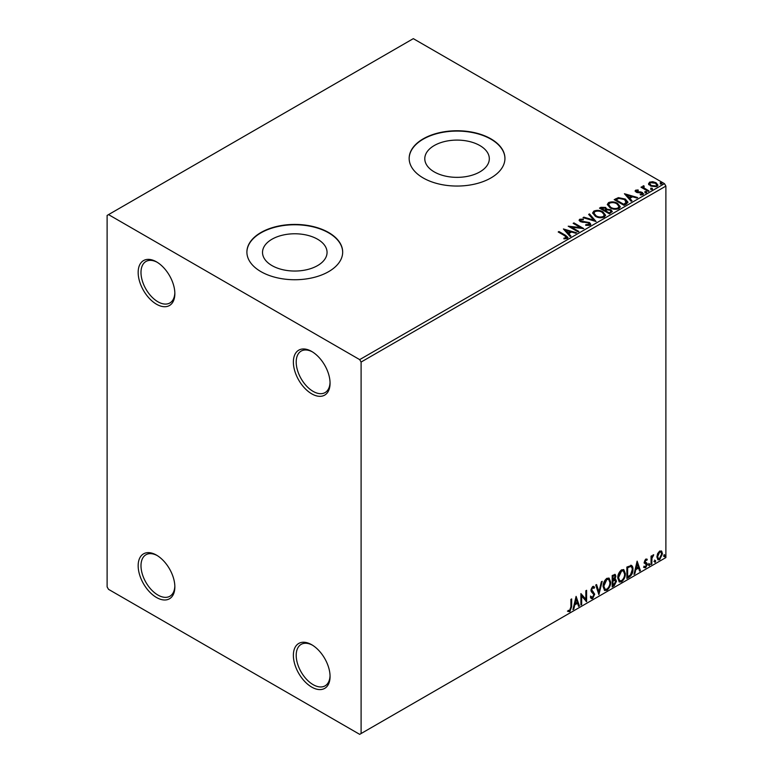 <?xml version="1.0" encoding="UTF-8"?>
<svg xmlns="http://www.w3.org/2000/svg" width="773" height="773" viewBox="0 0 773 773"><rect width="100%" height="100%" fill="white"/><g stroke="black" fill="none" stroke-linecap="round" stroke-linejoin="round"><path stroke-width="1.16" d="M311.722 351.473L311.722 351.464A25.944 14.977 -120 0 0 311.722 351.464A25.944 14.977 -120 0 0 293.373 362.064A25.944 14.977 -120 0 0 311.722 393.834A25.944 14.977 -120 0 0 330.061 383.244A25.944 14.977 -120 0 0 311.722 351.473M330.042 382.403A23.944 13.827 60 0 1 325.104 392.568A23.944 13.827 60 0 1 313.133 391.389A23.944 13.827 60 0 1 297.489 370.286A23.944 13.827 60 0 1 301.151 351.097A23.944 13.827 60 0 1 312.437 351.899M156.504 261.863L156.504 261.863A25.944 14.977 -120 0 0 138.164 272.454A25.944 14.977 -120 0 0 156.504 304.224A25.944 14.977 -120 0 0 174.853 293.634A25.944 14.977 -120 0 0 156.504 261.863M174.833 292.793A23.944 13.827 60 0 1 169.896 302.958A23.944 13.827 60 0 1 157.914 301.779A23.944 13.827 60 0 1 142.28 280.676A23.944 13.827 60 0 1 145.942 261.487A23.944 13.827 60 0 1 157.228 262.289M156.504 555.13L156.504 555.13A25.944 14.977 -120 0 0 138.164 565.72A25.944 14.977 -120 0 0 156.504 597.49A25.944 14.977 -120 0 0 174.853 586.9A25.944 14.977 -120 0 0 156.504 555.13M174.833 586.06A23.944 13.827 60 0 1 169.896 596.234A23.944 13.827 60 0 1 157.914 595.046A23.944 13.827 60 0 1 142.28 573.943A23.944 13.827 60 0 1 145.942 554.763A23.944 13.827 60 0 1 157.228 555.565M311.722 644.74L311.722 644.74A25.944 14.977 -120 0 0 293.373 655.33A25.944 14.977 -120 0 0 311.722 687.1A25.944 14.977 -120 0 0 330.061 676.51A25.944 14.977 -120 0 0 311.722 644.74M330.042 675.67A23.944 13.827 60 0 1 325.104 685.844A23.944 13.827 60 0 1 313.133 684.656A23.944 13.827 60 0 1 297.489 663.553A23.944 13.827 60 0 1 301.151 644.373A23.944 13.827 60 0 1 312.437 645.175M479.869 145.556A32.263 18.629 0 0 0 444.697 141.517A32.263 18.629 0 0 0 424.783 158.726A32.263 18.629 0 0 0 434.233 171.896A32.263 18.629 0 0 0 469.395 175.935A32.263 18.629 0 0 0 489.319 158.726A32.263 18.629 0 0 0 479.869 145.556M317.597 239.234A32.263 18.629 0 0 0 282.435 235.195A32.263 18.629 0 0 0 262.52 252.413A32.263 18.629 0 0 0 271.97 265.583A32.263 18.629 0 0 0 307.132 269.622A32.263 18.629 0 0 0 327.056 252.413A32.263 18.629 0 0 0 317.597 239.234M328.651 232.528A47.887 27.654 0 0 0 276.454 226.537A47.887 27.654 0 0 0 246.896 252.085A47.887 27.654 0 0 0 260.926 271.632A47.887 27.654 0 0 0 313.113 277.633A47.887 27.654 0 0 0 342.681 252.085A47.887 27.654 0 0 0 328.651 232.528M342.671 252.249A47.887 27.654 0 0 0 328.651 232.857A47.887 27.654 0 0 0 276.589 226.837A47.887 27.654 0 0 0 246.896 252.249M490.913 138.85A47.887 27.654 0 0 0 438.726 132.859A47.887 27.654 0 0 0 409.159 158.397A47.887 27.654 0 0 0 423.189 177.954A47.887 27.654 0 0 0 475.376 183.945A47.887 27.654 0 0 0 504.943 158.397A47.887 27.654 0 0 0 490.913 138.85M504.943 158.562A47.887 27.654 0 0 0 490.913 139.179A47.887 27.654 0 0 0 438.851 133.149A47.887 27.654 0 0 0 409.159 158.562M107.118 215.425L107.118 586.9L108.529 589.345L359.687 734.35L361.097 733.538L361.097 362.054L359.687 359.619L108.529 214.614L107.118 215.425M648.653 184.051L649.504 182.177L652.741 181.684L656.045 182.737L657.939 185.143L656.982 186.496L650.48 185.955L648.566 183.539M643.735 186.535L644.218 188.052L649.001 190.95L648.238 191.395L641.02 187.23L641.783 186.786L642.846 187.404L642.981 185.955L643.803 185.762L644.209 186.409L643.571 187.327M641.59 187.549L642.846 188.052L642.981 185.955L642.981 186.602L643.803 185.762M635.184 191.269L635.628 190.197L638.121 189.936L638.295 190.554L636.566 190.68L636.797 191.665L641.117 191.955L643.532 193.791L642.962 194.583L640.421 194.922L640.189 194.284L641.996 194.12L641.764 192.912L637.435 192.622L636.073 192.119L635.628 190.197L635.116 190.931M636.566 190.68L636.797 192.313L637.638 192.583L637.638 191.936M641.184 194.98L641.996 194.777L641.764 192.912M626.352 204.033L624.053 205.357L614.177 199.656L618.381 197.637L625.318 199.067L627.956 202.13L626.352 204.033M609.366 213.841L599.49 208.13L600.882 207.328L605.607 207.425L606.786 209.174L610.863 209.734L612.255 211.483L609.366 213.841M606.815 208.923L606.786 209.831L610.863 210.382L610.863 209.734M596.07 221.513L583.026 217.638L583.857 217.165L593.751 220.102L588.659 214.392L589.48 213.908L596.07 221.513M578.851 231.456L578.088 231.89L568.213 226.189L580.513 227.591L573.151 223.339L573.914 222.904L583.789 228.605L571.498 227.214L578.851 231.456M563.913 238.828L566.271 238.49L566.271 237.842L564.783 235.765L558.203 231.968L558.966 231.533L565.633 235.379L567.962 237.514L567.295 238.422L564.29 238.838L563.913 238.181L566.493 237.649M359.687 359.619L664.471 183.655L413.313 38.65L108.529 214.614M563.401 228.972L576.571 232.77L575.74 233.253L571.556 232.006L568.783 233.61L570.938 236.026L570.107 236.499L563.401 228.972M585.799 224.663L585.799 225.32L588.987 225.378L588.697 222.962L580.262 221.6L579.103 220.17L579.731 219.252L583.306 219.117L583.315 219.812L580.726 219.841L580.987 221.136L589.47 222.527L590.775 224.247L590.06 225.281L585.683 225.31L585.799 224.663L589.422 224.305M580.726 219.841L580.475 220.701M595.355 216.276L592.64 212.923L593.867 211.087C597.094 209.927 600.099 210.188 602.901 211.86L605.568 215.223L604.312 217.049C601.114 218.179 598.128 217.918 595.355 216.276M610.042 207.792L607.336 204.439L608.554 202.603C611.781 201.444 614.796 201.705 617.588 203.376L620.255 206.749L618.999 208.565C615.801 209.696 612.815 209.435 610.042 207.792M624.429 193.733L637.599 197.53L636.778 198.014L632.594 196.767L629.821 198.371L631.976 200.787L631.145 201.26L624.429 193.733M645.136 192.38L644.943 191.54L646.402 191.646L646.595 192.487L645.136 192.38L644.943 191.54L644.943 192.187L646.402 192.303L646.402 191.646L646.595 192.487M650.963 189.018L650.769 188.177L652.228 188.283L652.422 189.124L650.963 189.018L650.769 188.177L650.769 188.825L652.228 188.941L652.228 188.283L652.422 189.124M660.461 183.53L660.268 182.689L661.727 182.805L661.92 183.645L660.461 183.53L660.268 182.689L660.268 183.346L661.727 183.452L661.727 182.805L661.92 183.645M657.62 553.613L659.678 551.043L661.717 551.236L662.461 553.777L659.678 559.671L658.016 559.836L656.886 556.995L657.62 553.613M661.321 550.907L662.461 553.777M651.059 564.503L651.059 556.164L651.823 555.729L651.823 556.956L653.716 554.772L651.939 558.328L651.823 564.058L651.059 564.503M645.793 559.063L647.262 559.401L646.817 560.367L645.841 560.058L645.107 561.604L647.011 563.285L647.262 564.435L645.658 567.769L644.093 567.537L644.537 566.512L645.571 566.793L646.499 564.908L644.595 563.227L644.353 562.077L645.793 559.063M646.846 559.063L647.262 559.401L646.701 559.072L646.296 559.961M646.817 560.367L645.281 559.729L644.547 561.275L645.107 561.604M644.547 561.275L647.011 563.285L647.262 564.435M644.537 566.512L645.571 566.793M646.325 564.222L644.595 563.227M630.72 565.247C632.324 565.604 633.068 566.986 632.952 569.392C633.068 572.619 631.802 575.199 629.174 577.141L626.874 578.465L626.874 567.053L631.57 565.45M614.371 578.88L616.496 581.219L614.158 585.799L612.187 586.939L612.187 575.537L615.173 574.407L615.859 576.243L614.931 579.209L615.772 579.354M598.891 594.621L595.722 585.045L596.553 584.562L598.959 591.828L601.355 581.789L602.186 581.315L598.891 594.621M581.673 604.563L580.91 604.998L580.91 593.596L585.847 599.249L585.847 590.746L586.61 590.311L586.61 601.713L581.673 596.08L581.673 604.563L580.91 604.351M570.909 606.96L570.909 599.375L571.662 598.93L571.662 606.631L569.856 611.675L567.991 611.433L568.377 610.332L569.856 610.506L570.909 606.96M361.097 733.538L665.882 557.575L665.882 186.1L361.097 362.054M576.098 596.37L579.392 605.877L578.562 606.361L577.547 603.288L574.774 604.892L573.759 609.134L572.928 609.607L576.098 596.37M592.63 598.524L591.345 598.621L590.408 597.316L591.026 596.379L592.572 597.394L593.954 594.659L591.306 591.703L590.91 590.185L592.678 586.514L593.799 586.436L594.582 587.335L593.993 588.379L592.669 587.683L591.674 589.702L594.708 594.234L592.63 598.524L591.074 598.408M591.509 597.191L592.572 597.394M593.432 588.06L592.108 587.354L593.355 587.635L592.108 587.354L591.113 589.374L591.674 589.702M603.066 586.552C603.017 583.335 604.264 580.6 606.824 578.339L609.114 578.146L610.67 582.117C610.718 585.345 609.453 588.069 606.882 590.301L604.631 590.485L603.066 586.552M617.762 578.078C617.704 574.851 618.951 572.117 621.511 569.865L623.801 569.662L625.357 573.634C625.405 576.861 624.14 579.595 621.569 581.818L619.318 582.001L617.762 578.078M637.136 561.14L640.421 570.638L639.6 571.121L638.585 568.049L635.812 569.653L634.797 573.895L633.966 574.368L637.136 561.14M648.653 565.082L649.291 563.768L649.919 564.358L649.291 565.672L648.093 564.754M649.291 563.768L649.919 564.358L649.359 564.029L648.721 565.343M654.48 561.72L655.118 560.406L655.746 560.995L655.118 562.309L653.919 561.391M655.118 560.406L655.746 560.995L655.185 560.667L654.547 561.981M663.978 556.241L664.606 554.927L665.244 555.507L664.606 556.821L663.418 555.913M664.606 554.927L665.244 555.507L664.683 555.178L664.046 556.502M664.471 183.655L665.882 186.1M571.102 599.259L571.102 606.312L569.295 611.346L569.856 611.675M569.295 611.346L567.43 611.105M575.972 596.911L579.392 605.877M574.774 604.892L574.213 604.563L576.987 602.959L577.547 603.288M574.213 604.563L573.199 608.805L573.759 609.134M576.156 599.094L575.595 598.766L574.532 603.201L575.102 603.529L577.228 602.302L576.156 599.094L575.102 603.529M580.91 593.664L585.847 599.249M586.04 590.63L586.04 601.336M586.118 601.433L586.61 601.713M581.103 604.235L581.103 595.751L581.673 596.08M590.456 596.06L592.012 597.065M593.5 586.33L594.582 587.335M594.022 587.016L593.567 587.809M591.113 589.374L592.128 590.91M591.567 590.582L593.075 591.509M592.505 591.181L594.708 594.234M594.147 593.915L592.06 598.205M596.167 584.784L598.959 591.828M601.442 581.74L598.582 593.683M608.824 578.011L610.67 582.117M610.1 581.789C610.148 585.016 608.892 587.741 606.312 589.973L606.882 590.301M606.312 589.973L604.36 590.292M608.399 579.267L606.293 579.17L603.269 585.789L604.805 589.084M609.907 582.552L608.67 579.383L606.853 579.499L603.829 586.108L605.085 589.277L606.853 589.142C608.94 587.354 609.955 585.151 609.907 582.552M606.293 579.17L606.853 579.499M603.269 585.789L603.829 586.108M614.864 574.3L615.859 576.243M615.298 575.914L614.873 577.972M615.453 579.238L616.496 581.219M615.926 580.89L613.598 585.48L614.158 585.799M613.598 585.48L612.187 586.292M614.893 580.281L612.38 580.765L612.38 585.006L612.95 585.335L615.733 581.663L614.535 580.31L612.95 581.093L612.95 585.335M614.39 575.566L612.38 575.943L612.38 579.595L612.95 579.924L615.095 576.706L614.719 575.624L612.95 576.272L612.95 579.924M613.173 575.489L613.733 575.817M612.38 575.943L612.95 576.272M612.38 580.765L612.95 581.093M613.975 579.982L614.651 580.059M623.511 569.527L625.357 573.634M624.797 573.305C624.845 576.532 623.579 579.267 621.009 581.489L621.569 581.818M621.009 581.489L619.047 581.808M623.086 570.783L620.98 570.687L617.956 577.305L619.502 580.6M624.594 574.068L623.367 570.909L621.54 571.015L618.516 577.634L619.772 580.794L621.54 580.668C623.627 578.871 624.642 576.677 624.594 574.068M620.98 570.687L621.54 571.015M617.956 577.305L618.516 577.634M631.28 565.324L632.391 569.073C632.507 572.291 631.241 574.88 628.604 576.813L629.174 577.141M628.604 576.813L626.874 577.808M632.391 569.073L632.952 569.392M630.816 566.59L629.753 566.232L627.067 567.459L627.067 576.532L627.637 576.851L630.488 574.919L632.198 569.836C632.295 567.855 631.667 566.764 630.324 566.561L627.637 567.788L627.637 576.851M627.067 567.459L627.637 567.788M629.753 566.232L630.546 566.387M637 561.671L640.421 570.638M635.812 569.653L635.242 569.324L638.015 567.72L638.585 568.049M635.242 569.324L634.227 573.566L634.797 573.895M637.194 563.855L636.633 563.527L635.57 567.971L638.256 567.063L637.194 563.855L636.131 568.29M646.257 560.048L645.281 559.729L646.257 560.048M645.484 562.348L646.45 562.957M646.701 564.106L645.097 567.44L645.658 567.769M645.097 567.44L643.532 567.208M643.967 566.184L645.011 566.464M644.025 562.899L645.513 563.826M648.721 563.44L649.359 564.029M651.253 556.048L651.823 556.956M653.001 554.917L653.359 555.864M651.639 556.85L651.378 558.009L651.939 558.328M651.378 558.009L651.253 563.739L651.823 564.058M654.547 560.077L655.185 560.667M661.891 553.449L659.108 559.343L659.678 559.671M659.108 559.343L657.746 559.633M660.519 551.883L659.108 551.748L657.079 556.231L658.21 558.521M661.698 554.222L660.818 551.99L659.669 552.067L657.649 556.56L658.47 558.734L659.669 558.647L661.698 554.222M659.108 551.748L659.669 552.067M657.079 556.231L657.649 556.56M664.046 554.599L664.683 555.178M558.773 232.296L558.966 231.533M558.966 232.18L567.894 237.823M565.633 238.702L565.633 238.045M566.271 238.49L566.599 237.987M564.058 229.707L575.827 233.204M570.551 236.248L568.783 233.61M565.846 230.315L568.097 233.485L570.223 232.258L570.223 231.61L565.846 230.315L568.097 232.837L570.223 231.61M568.097 233.485L568.097 232.837M569.401 226.876L580.513 228.248L580.513 227.591M573.711 223.668L573.914 222.904M573.914 223.552L582.62 228.586M578.281 231.784L571.498 227.861L571.498 227.214M588.987 225.378L589.499 224.643M579.17 220.498L579.731 219.252M579.731 219.899L583.306 219.764L583.306 219.117M580.726 220.498L580.987 221.136M580.987 221.793L582.716 222.266L582.716 221.609M582.716 222.266L584.639 222.286L584.639 221.638M584.639 222.286L589.47 223.184L589.47 222.527M589.47 223.184L590.727 224.557M583.77 217.86L583.857 217.165M583.857 217.812L593.751 220.749L593.751 220.102M589.045 214.817L589.48 213.908M589.48 214.565L595.539 221.358M592.669 213.261L593.867 211.087M593.867 211.734C597.094 210.585 600.099 210.836 602.901 212.517L602.901 211.86M602.901 212.517L605.539 215.541M593.973 213.493L596.109 216.488C598.321 217.802 600.708 218.015 603.269 217.126L604.273 215.261M602.138 212.295C599.916 210.971 597.51 210.758 594.92 211.647L593.935 213.145L596.109 215.831C598.321 217.155 600.708 217.368 603.269 216.479L604.302 214.933L602.138 212.295M603.269 217.126L603.269 216.479M596.109 216.488L596.109 215.831M600.051 208.459L605.607 208.082L605.607 207.425M605.607 208.082L606.786 209.831M610.863 210.382L612.197 211.802M609.984 212.962L610.97 211.271L610.11 210.169L607.153 209.841L605.443 210.691L605.443 211.348L609.114 213.464L610.883 211.58M604.815 210.536L605.723 208.932L604.863 207.879L601.259 208.285L601.259 208.932L604.428 210.758L605.626 209.241M604.428 210.758L604.815 209.889M601.259 208.285L604.428 210.111M609.114 213.464L609.984 212.314M605.443 210.691L609.114 212.817M607.365 204.777L608.554 202.603M608.554 203.26C611.781 202.101 614.796 202.362 617.588 204.033L617.588 203.376M617.588 204.033L620.236 207.067M608.66 205.009L610.796 208.005C613.008 209.319 615.395 209.541 617.965 208.652L618.96 206.787M616.835 203.821C614.612 202.497 612.197 202.275 609.607 203.173L608.631 204.661L610.796 207.357C613.008 208.671 615.395 208.884 617.965 207.995L618.989 206.449L616.835 203.821M617.965 208.652L617.965 207.995M610.796 208.005L610.796 207.357M614.738 199.985L618.381 198.294L618.381 197.637M618.381 198.294L625.318 199.724L625.318 199.067M625.318 199.724L627.927 202.458M626.401 203.193L624.555 199.502L618.912 198.41L615.946 199.801L615.946 200.449L623.801 204.98L626.401 203.193L626.565 202.188M615.946 199.801L623.801 204.333L626.613 201.859L626.613 202.516M623.801 204.98L623.801 204.333M625.086 194.467L636.855 197.965M631.589 201.009L629.821 198.371M626.874 195.076L629.135 198.255L631.261 197.028L631.261 196.371L626.874 195.076L629.135 197.598L631.261 196.371M629.135 198.255L629.135 197.598M635.628 190.844L636.923 190.554M638.121 190.535L638.121 189.936M636.566 191.327L636.797 192.313L636.566 191.327M637.638 192.583L641.117 192.603L641.117 191.955M641.117 192.603L642.479 193.105L642.479 192.458M642.479 193.105L643.465 194.091M641.996 194.777L641.764 193.569L641.996 194.777M645.136 193.028L644.943 192.187M646.402 192.303L646.595 193.144M641.783 187.443L641.783 186.786M643.735 187.182L644.218 188.052M644.218 188.709L648.431 191.279M650.963 189.665L650.769 188.825M652.228 188.941L652.422 189.781M648.653 184.708L649.504 182.177M649.504 182.834L652.741 182.341L652.741 181.684M652.741 182.341L656.045 183.394L656.045 182.737M656.045 183.394L657.9 185.462M649.803 183.984L651.243 186.177L656.093 186.631L656.712 185.307M655.291 183.182L650.393 182.689L649.745 183.655L651.243 185.52L656.093 185.984L656.77 184.989L655.291 183.182M656.093 186.631L656.093 185.984M651.243 186.177L651.243 185.52M660.461 184.187L660.268 183.346M661.727 183.452L661.92 184.293M571.102 606.312L571.662 606.631M612.767 580.552L613.327 580.871M627.57 567.179L628.13 567.498M651.253 560.937L651.823 561.256M565.633 236.036L565.633 235.379M600.882 207.976L600.882 207.328M615.675 199.444L615.675 198.787M624.613 204.516L624.613 203.859M639.145 192.574L639.145 191.926M646.576 190.206L646.576 189.559M608.67 579.383L608.109 579.054M605.085 589.277L604.515 588.949M614.719 575.624L614.149 575.296M623.367 570.909L622.796 570.58M619.772 580.794L619.202 580.475M646.47 560.058L645.909 559.739M645.532 562.464L644.972 562.145M644.866 566.812L644.305 566.483M646.122 564.048L645.552 563.73M660.818 551.99L660.248 551.671M658.47 558.734L657.9 558.406M604.302 214.933L604.302 215.58M593.935 213.145L593.935 213.792M605.723 208.932L605.723 209.589M610.97 211.271L610.97 211.928M618.989 206.449L618.989 207.106M608.631 204.661L608.631 205.309M636.324 191.028L636.324 191.685M642.315 193.656L642.315 194.313M656.77 184.989L656.77 185.636M649.745 183.655L649.745 184.303"/></g></svg>
